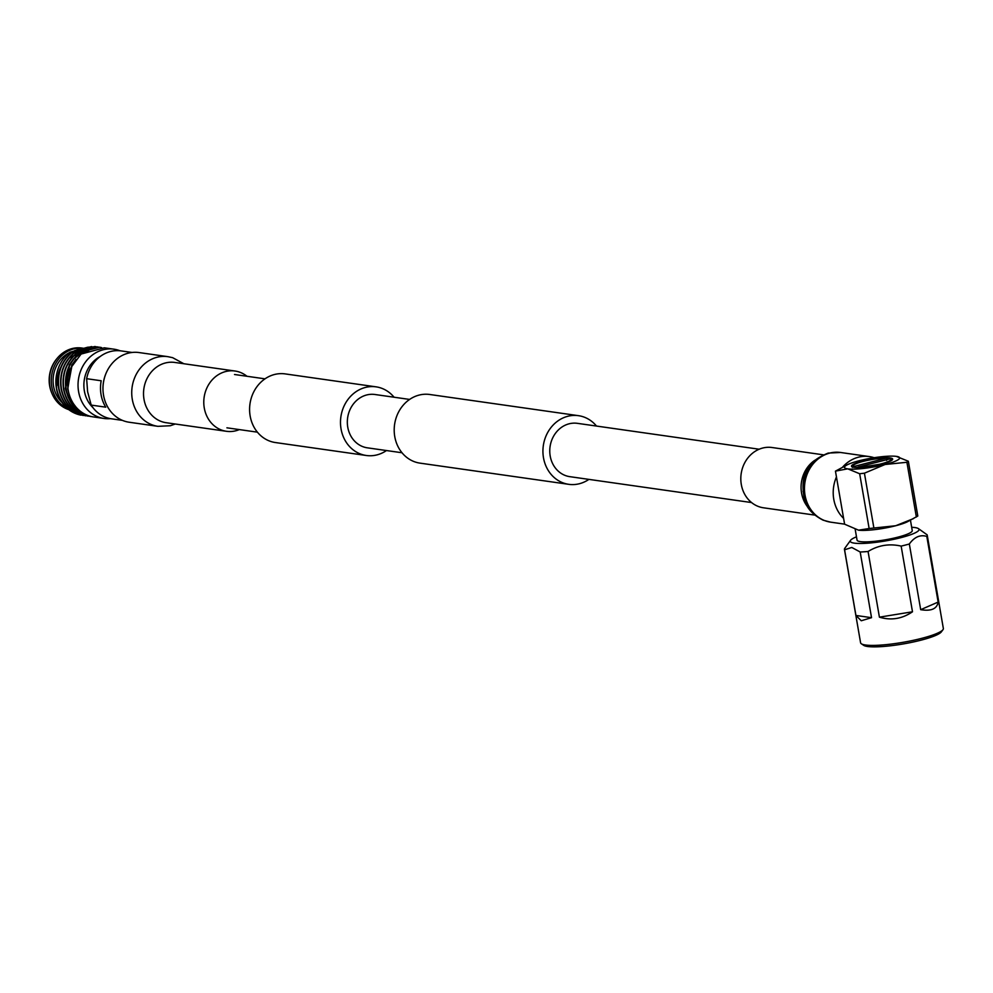 <?xml version="1.0" encoding="UTF-8"?>
<svg xmlns="http://www.w3.org/2000/svg" width="993" height="993" viewBox="0 0 993 993"><rect width="100%" height="100%" fill="white"/><g stroke="black" fill="none" stroke-linecap="round" stroke-linejoin="round"><path stroke-width="1.49" d="M386.463 450.549A34.668 30.609 -81.9 0 1 366.293 455.489A34.668 30.609 -81.9 0 1 341.046 428.902A34.668 30.609 -81.9 0 1 376.074 386.848A34.668 30.609 -81.9 0 1 394.06 397.225M366.293 455.489L275.396 442.543A34.668 30.609 -81.9 0 1 250.149 415.968A34.668 30.609 -81.9 0 1 285.177 373.902L376.074 386.848M596.495 426.059A34.668 30.609 98.1 0 0 578.509 415.682A34.668 30.609 98.1 0 0 543.481 457.736A34.668 30.609 98.1 0 0 568.728 484.323A34.668 30.609 98.1 0 0 588.899 479.383M578.509 415.682L429.77 394.494A34.668 30.609 98.1 0 0 394.755 436.56A34.668 30.609 98.1 0 0 420.002 463.135L568.728 484.323M759.161 449.221L577.417 423.341A26.935 23.782 98.1 0 0 550.196 456.01A26.935 23.782 98.1 0 0 569.821 476.665L751.577 502.557M402.016 452.758L367.385 447.831A26.935 23.782 -81.9 0 1 347.761 427.176A26.935 23.782 -81.9 0 1 374.982 394.506L409.613 399.434M843.603 518.396A35.189 31.068 -81.9 0 1 833.772 499.268A35.189 31.068 -81.9 0 1 836.441 476.938M842.461 467.306A35.189 31.068 -81.9 0 1 869.322 456.581A35.189 31.068 -81.9 0 1 874.163 457.723M814.67 515.082L763.48 507.795A30.435 26.873 -81.9 0 1 741.299 484.447A30.435 26.873 -81.9 0 1 772.058 447.52L823.247 454.806M167.842 356.661L139.107 352.565A35.189 31.068 98.1 0 0 103.545 395.264A35.189 31.068 98.1 0 0 129.177 422.236L157.924 426.332A35.189 31.068 98.1 0 1 132.292 399.36A35.189 31.068 98.1 0 1 156.968 357.281A35.189 31.068 98.1 0 1 167.842 356.661L172.645 357.679L183.842 363.736M246.934 376.26A30.435 26.873 98.1 0 0 235.031 371.022A30.435 26.873 98.1 0 0 204.273 407.962A30.435 26.873 98.1 0 0 226.441 431.297A30.435 26.873 98.1 0 0 239.338 429.597M890.249 457.972A20.89 3.376 -9.8 0 0 866.802 460.218A20.89 3.376 -9.8 0 0 851.51 466.189A20.89 3.376 -9.8 0 0 853.93 467.306A20.89 3.376 -9.8 0 0 877.365 465.047A20.89 3.376 -9.8 0 0 892.67 459.076A20.89 3.376 -9.8 0 0 890.249 457.972M910.444 520.183L912.244 530.597A28.003 4.518 170.2 0 1 891.726 538.603A28.003 4.518 170.2 0 1 860.31 541.607A28.003 4.518 170.2 0 1 857.058 540.13L855.209 529.443M908.347 461.249L917.805 516.012L907.664 521.635A28.003 4.518 170.2 0 1 895.686 525.744L869.136 528.524L859.665 473.748L847.96 468.919A28.003 4.518 -9.8 0 0 885.098 464.488L906.907 462.279L908.347 461.249L896.22 456.358A28.003 4.518 -9.8 0 0 859.069 460.777A28.003 4.518 -9.8 0 0 847.091 464.898A28.003 4.518 -9.8 0 0 847.538 468.857L847.96 468.919M869.136 528.524L858.535 530.175A28.003 4.518 -9.8 0 0 895.686 525.744L913.448 518.619M844.882 548.186A41.991 6.777 -9.8 0 0 844.832 548.248A41.991 6.777 -9.8 0 0 844.46 549.439L860.583 642.769A41.991 6.777 -9.8 0 0 861.365 643.787L863.662 645.326A39.956 6.442 -9.8 0 0 867.559 646.493A39.956 6.442 -9.8 0 0 909.178 642.843A39.956 6.442 -9.8 0 0 941.314 631.92L942.965 629.699A41.991 6.777 -9.8 0 0 943.35 628.482L927.226 535.14A41.991 6.777 -9.8 0 0 927.114 534.805L918.388 528.599A34.867 5.623 -9.8 0 0 914.963 527.568A34.867 5.623 -9.8 0 0 911.673 527.295M861.365 643.787A41.991 6.777 -9.8 0 0 865.462 645.003A41.991 6.777 -9.8 0 0 909.203 641.18A41.991 6.777 -9.8 0 0 942.965 629.699M856.487 536.816A34.867 5.623 -9.8 0 0 850.591 540.304A34.867 5.623 -9.8 0 0 854.34 543.146A34.867 5.623 -9.8 0 0 896.158 538.802A34.867 5.623 -9.8 0 0 918.388 528.599M860.186 551.996L871.531 617.683L861.266 620.749L855.929 615.461L844.584 549.774L851.795 547.478L860.186 551.996A41.991 6.777 -9.8 0 0 868.068 551.487C878.296 545.219 889.318 543.419 901.147 546.1A41.991 6.777 -9.8 0 0 909.34 544.003C914.379 536.99 920.201 534.457 926.804 536.394A41.991 6.777 -9.8 0 0 927.226 535.14M926.804 536.394L938.149 602.081C936.995 608.87 931.173 611.403 920.685 609.677L909.34 544.003M901.147 546.1L912.493 611.787C902.091 618.875 891.069 620.662 879.413 617.162L868.068 551.487M920.685 609.677L938.149 602.081M855.929 615.461L871.531 617.683M879.413 617.162L912.493 611.787M859.665 473.748L864.419 473.189L885.098 464.488A28.003 4.518 -9.8 0 0 896.629 456.408M864.419 473.189L873.877 527.966M916.365 517.043L906.907 462.279M858.535 530.175L844.609 524.192L835.448 471.141L847.091 464.898M847.538 468.857L835.448 471.141M886.6 460.392L887.196 458.903L886.178 458.195A19.115 3.078 -9.8 0 0 866.616 460.566A19.115 3.078 -9.8 0 0 853.421 465.345A19.115 3.078 -9.8 0 0 853.868 466.499L853.347 465.481M857.964 467.144L857.989 467.082A19.115 3.078 -9.8 0 0 879.413 464.29L858.064 467.753M886.178 458.195L853.868 466.499M853.248 466.127L853.707 467.269M870.824 466.263L879.413 464.29A19.115 3.078 -9.8 0 0 890.584 458.927A19.115 3.078 -9.8 0 0 890.311 458.778L857.989 467.082M853.794 466.598L853.968 467.393M892.124 460.057L890.584 458.927M103.446 394.655A34.296 30.286 -81.9 0 1 106.698 371.879M91.207 405.094L105.755 407.167A34.296 30.286 -81.9 0 1 101.05 394.593A34.296 30.286 -81.9 0 1 101.199 380.766L86.639 378.693L87.607 391.714L91.207 405.094A34.296 30.286 98.1 0 0 111.464 418.81L122.424 420.374M132.094 352.465L121.146 350.914A34.296 30.286 98.1 0 0 86.639 378.693M100.243 356.475A30.671 27.072 98.1 0 0 84.368 390.957A30.671 27.072 98.1 0 0 92.957 407.639M120.041 350.777A34.991 30.895 98.1 0 0 113.947 349.176A34.991 30.895 98.1 0 0 78.596 391.639A34.991 30.895 98.1 0 0 104.079 418.475A34.991 30.895 98.1 0 0 110.372 418.636M68.802 409.65A31.602 27.903 -81.9 0 1 52.083 393.749L51.723 392.905A30.212 26.674 -81.9 0 1 49.65 385.855A30.212 26.674 -81.9 0 1 56.527 359.106L57.11 358.399A31.602 27.903 -81.9 0 1 81.848 348.034L83.412 348.258A31.602 27.903 -81.9 0 0 51.773 386.649A31.602 27.903 -81.9 0 0 67.648 408.719M52.083 393.749A31.602 27.903 -81.9 0 1 49.911 386.376A31.602 27.903 -81.9 0 1 57.11 358.399M84.666 350.591A29.554 26.091 -81.9 0 1 85.485 350.653M61.926 402.351A29.554 26.091 -81.9 0 1 53.56 386.19A29.554 26.091 -81.9 0 1 69.311 352.714M83.089 348.332L74.636 350.603M56.576 388.499C59.828 402.947 67.946 411.822 80.942 415.124L80.632 415.086C72.39 413.299 65.873 408.607 61.057 401.011A34.991 30.895 -81.9 0 1 56.427 388.486A34.991 30.895 -81.9 0 1 56.477 374.969L56.576 388.499M113.947 349.176L104.302 347.811L81.103 354.067L71.074 367.484A34.991 30.895 98.1 0 0 68.207 390.162A34.991 30.895 98.1 0 0 92.126 416.725L104.079 418.475M66.332 389.889C69.584 404.337 77.702 413.212 90.698 416.514L90.388 416.477C77.404 413.162 69.287 404.288 66.035 389.852C63.949 375.106 68.157 363.066 78.67 353.719L78.981 353.769C68.467 363.115 64.247 375.155 66.332 389.889M63.9 389.541C67.152 403.99 75.269 412.865 88.253 416.166L87.955 416.129C74.959 412.815 66.841 403.94 63.589 389.504C61.504 374.758 65.724 362.718 76.225 353.371L76.535 353.421C66.022 362.768 61.814 374.808 63.9 389.541M61.454 389.194C64.706 403.642 72.824 412.517 85.82 415.819L85.51 415.782C72.526 412.467 64.408 403.592 61.156 389.157C59.071 374.411 63.279 362.371 73.792 353.024L74.09 353.074C63.589 362.42 59.369 374.46 61.454 389.194M59.021 388.846C62.274 403.295 70.391 412.169 83.375 415.471L83.077 415.434C70.081 412.12 61.963 403.245 58.711 388.809C56.626 374.063 60.834 362.023 71.347 352.676L71.657 352.726C61.144 362.073 56.936 374.113 59.021 388.846M71.347 352.676L94.881 346.507L96.88 346.954M73.792 353.024L97.326 346.855L99.312 347.302M76.225 353.371L99.759 347.202L101.609 347.612M93.181 346.88L87.694 347.227L69.944 352.217C62.807 357.815 58.314 365.399 56.477 374.969M77.094 349.61L80.843 348.642M69.944 352.217L91.604 346.569M71.657 352.726L95.191 346.557M74.09 353.074L97.624 346.905M76.535 353.421L88.725 350.529M78.981 353.769L84.628 352.49M89.618 349.573L88.154 349.685M83.623 351.807L81.252 352.925M80.234 353.496L75.803 356.71M73.494 358.982L69.324 364.741L65.339 388.573L68.169 397.188M69.795 400.105L76.3 407.415M75.94 359.329L71.757 365.089L67.772 388.921L68.902 393.34M90.549 349.313L89.916 349.201M89.308 349.648L87.607 349.834M84.715 351.534L82.196 352.639M80.843 353.359L73.805 359.032M70.962 362.644L69.622 364.779L65.637 388.611L66.717 392.868M68.467 397.225L75.679 406.683M73.395 362.991L72.067 365.126L67.859 387.605M87.235 351.187L78.67 353.719M74.276 410.792A31.602 27.903 -81.9 0 1 71.844 410.27M71.446 410.159A31.602 27.903 -81.9 0 1 68.207 408.979M72.936 410.618A31.602 27.903 -81.9 0 1 72.129 410.481M71.806 410.419A31.602 27.903 -81.9 0 1 69.225 409.786M57.904 385.234A25.024 22.094 -81.9 0 1 60.883 367.137M69.15 358.088A25.024 22.094 -81.9 0 1 73.42 355.941M74.736 355.506A25.024 22.094 -81.9 0 1 77.268 354.935M78.633 354.762A25.024 22.094 -81.9 0 1 80.383 354.675M808.079 507.423A30.435 26.873 -81.9 0 1 801.562 493.037A30.435 26.873 -81.9 0 1 814.781 460.318M844.596 524.143L830.657 522.157A35.189 31.068 -81.9 0 1 805.025 495.172A35.189 31.068 -81.9 0 1 829.714 453.093A35.189 31.068 -81.9 0 1 840.587 452.485L869.322 456.581M174.731 362.433L174.768 362.445A30.435 26.873 98.1 0 0 165.359 362.979A30.435 26.873 98.1 0 0 144.01 399.372A30.435 26.873 98.1 0 0 166.191 422.72L226.441 431.297M265.007 378.842L234.509 374.498M257.41 432.166L226.913 427.822M809.916 508.155L806.701 503.389L803.089 491.411L805.497 474.356L812.547 463.607L816.755 460.131M830.657 522.157L823.16 520.195C812.833 514.87 806.639 508.131 804.578 499.988C798.285 469.428 812.696 459.523 828.187 453.081L840.587 452.485M157.924 426.332L170.324 425.736L175.252 424.011M174.768 362.445L235.031 371.022M850.591 540.304L844.832 548.248M852.342 467.38L853.819 466.201M85.559 350.628L84.889 350.541"/></g></svg>
